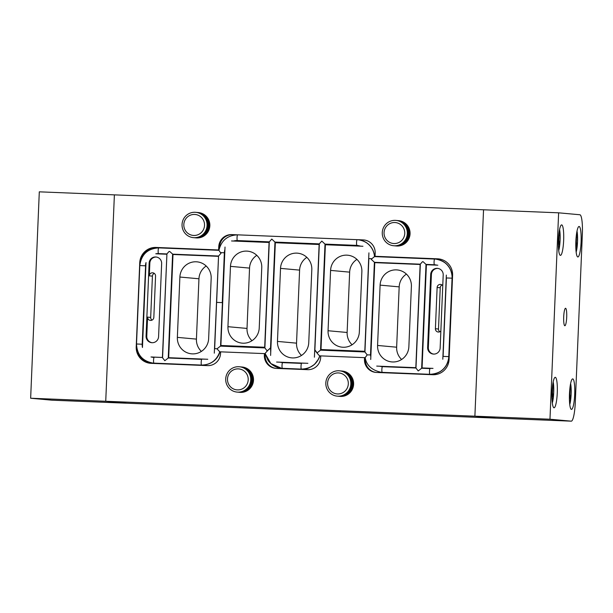 <?xml version="1.0" encoding="UTF-8"?>
<svg xmlns="http://www.w3.org/2000/svg" width="613" height="613" viewBox="0 0 613 613"><rect width="100%" height="100%" fill="white"/><g stroke="black" fill="none" stroke-linecap="round" stroke-linejoin="round"><path stroke-width="0.92" d="M421.767 368.252L426.119 264.418L434.571 264.762A2.858 0.49 -87.7 0 1 434.563 264.762L426.004 264.41L423.123 261.72L422.495 261.697L420.334 264.134L415.982 368.053L418.227 370.942L421.652 368.244L430.096 368.589A2.858 0.49 92.3 0 0 430.096 368.589A2.858 0.49 92.3 0 0 429.491 371.409A2.858 0.49 92.3 0 0 429.866 374.305L382.336 372.39A2.858 0.49 92.3 0 0 382.343 372.39L429.974 374.313L381.386 372.321M370.842 356.59L374.497 262.333L420.334 264.188L374.497 262.333L371.202 259.307L374.497 256.602L434.686 259.031A2.858 0.49 -87.7 0 1 434.694 259.031A18.436 18.16 95.2 0 1 452.065 278.187L448.931 356.636C447.39 367.769 441.076 373.662 429.974 374.313L429.866 374.305A18.436 18.16 95.2 0 0 448.777 356.62L448.892 356.628A18.436 18.16 95.2 0 1 429.974 374.313M218.542 256.027L172.598 254.165L168.246 358.007L164.82 360.705L162.575 357.816L166.928 253.889L169.088 251.453L169.717 251.483L172.72 254.18L168.36 358.007M224.887 250.027A12.712 12.521 95.2 0 0 224.473 252.771L220.45 252.579L218.91 250.349C221.308 240.426 227.553 235.254 237.645 234.848A2.858 0.49 -87.7 0 1 237.652 234.848L357.157 239.675A18.436 18.16 95.2 0 1 374.497 256.602L435.705 259.1A18.436 18.16 95.2 0 1 452.179 278.195M220.45 252.579L221.032 253.238L218.588 256.027M314.883 349.954L314.929 349.939C313.481 348.828 320.047 356.858 319.771 355.862L319.886 355.869C316.875 364.314 310.753 368.735 301.504 369.118L281.49 368.283L270.869 363.57L265.191 353.655C263.667 354.582 270.877 347.111 270.517 348.146L275.068 242.089L319.327 243.882L274.961 242.081L271.774 239.062L269.329 241.851M320.668 350.169L325.112 244.112L357.034 245.407A2.858 0.49 -87.7 0 1 357.027 245.407A2.858 0.49 -87.7 0 1 357.034 245.407L325.005 244.104L321.817 241.085L319.335 243.828L314.883 349.977M151.35 356.996A12.712 12.521 -84.8 0 0 154.162 357.433A2.858 0.49 92.3 0 0 154.162 357.433A2.858 0.49 92.3 0 0 153.556 360.26A2.858 0.49 92.3 0 0 153.932 363.149L154.047 363.164A2.858 0.49 92.3 0 0 154.047 363.164L201.669 365.087A2.858 0.49 92.3 0 0 201.677 365.087C210.711 364.873 216.772 360.459 219.86 351.824L220.619 351.854L219.753 351.816L217.025 348.82L220.45 346.115L264.885 347.916L267.092 350.843L270.517 348.146L270.731 352.513M270.754 352.061L270.632 348.33M265.191 353.655L267.797 359.961C269.191 362.789 275.145 367.969 281.49 368.283L281.551 368.29M269.291 241.806L264.885 347.916M370.62 354.912L367.195 354.889L365.164 357.647C366.482 365.379 371.869 370.267 381.317 372.321L381.478 372.329M367.195 354.889L364.942 352L368.857 258.594L371.869 258.694M314.929 349.939L317.128 352.866L320.561 350.161L364.95 351.962L320.553 350.161L325.005 244.104L356.919 245.392A2.858 0.49 -87.7 0 1 356.551 242.503A2.858 0.49 -87.7 0 1 357.157 239.675L237.645 234.848A2.858 0.49 -87.7 0 0 237.039 237.675A2.858 0.49 -87.7 0 0 237.415 240.564L269.291 241.851L237.522 240.572A2.858 0.49 -87.7 0 1 237.522 240.572L237.415 240.564A12.712 12.521 95.2 0 0 233.515 241.032M374.535 262.333L370.85 356.429M217.025 348.82L214.665 348.598L216.604 302.385L222.274 302.615L224.366 252.763A12.712 12.521 95.2 0 1 224.91 249.56M182.046 224.481A12.712 12.521 95.2 0 1 195.716 212.32A12.712 12.521 95.2 0 1 207.071 225.492A12.712 12.521 95.2 0 1 193.401 237.645A12.712 12.521 95.2 0 1 182.046 224.481M195.716 212.32L195.754 212.328A12.712 12.521 95.2 0 1 195.754 212.328A12.712 12.521 95.2 0 1 207.11 225.492A12.712 12.521 95.2 0 1 193.44 237.645A12.712 12.521 95.2 0 1 193.424 237.645L193.401 237.645M183.823 224.527A10.521 10.36 95.2 0 1 194.62 214.443A10.521 10.36 95.2 0 1 204.535 225.369A10.521 10.36 95.2 0 1 193.739 235.461A10.521 10.36 95.2 0 1 183.823 224.527M196.014 212.351A12.712 12.521 95.2 0 1 207.638 225.538A12.712 12.521 95.2 0 1 193.708 237.668M196.359 212.382A12.712 12.521 95.2 0 1 207.792 225.553A12.712 12.521 95.2 0 1 194.045 237.698M196.696 212.412A12.712 12.521 95.2 0 1 208.32 225.599A12.712 12.521 95.2 0 1 194.39 237.729M197.041 212.443A12.712 12.521 95.2 0 1 208.474 225.615A12.712 12.521 95.2 0 1 194.727 237.767M197.378 212.473A12.712 12.521 95.2 0 1 209.002 225.668A12.712 12.521 95.2 0 1 195.064 237.79M197.723 212.504A12.712 12.521 95.2 0 1 209.156 225.676A12.712 12.521 95.2 0 1 195.409 237.829M198.06 212.542A12.712 12.521 95.2 0 1 209.684 225.73A12.712 12.521 95.2 0 1 195.746 237.852M198.405 212.565A12.712 12.521 95.2 0 1 209.838 225.737A12.712 12.521 95.2 0 1 196.091 237.89M325.825 382.964A12.712 12.521 95.2 0 1 339.495 370.811A12.712 12.521 95.2 0 1 350.851 383.976A12.712 12.521 95.2 0 1 337.181 396.136A12.712 12.521 95.2 0 1 325.825 382.964M339.495 370.811L339.533 370.819A12.712 12.521 95.2 0 1 339.533 370.819A12.712 12.521 95.2 0 1 350.889 383.983A12.712 12.521 95.2 0 1 337.219 396.136A12.712 12.521 95.2 0 1 337.204 396.136L337.219 396.136M327.603 383.018A10.521 10.36 95.2 0 1 338.399 372.926A10.521 10.36 95.2 0 1 348.314 383.861A10.521 10.36 95.2 0 1 337.518 393.944A10.521 10.36 95.2 0 1 327.603 383.018M339.794 370.842A12.712 12.521 95.2 0 1 351.418 384.029A12.712 12.521 95.2 0 1 337.487 396.159M340.138 370.873A12.712 12.521 95.2 0 1 351.571 384.044A12.712 12.521 95.2 0 1 337.824 396.19M340.476 370.903A12.712 12.521 95.2 0 1 352.1 384.09A12.712 12.521 95.2 0 1 338.169 396.22M340.82 370.934A12.712 12.521 95.2 0 1 352.253 384.106A12.712 12.521 95.2 0 1 338.583 396.259A12.712 12.521 95.2 0 1 338.506 396.259M341.157 370.965A12.712 12.521 95.2 0 1 352.781 384.152A12.712 12.521 95.2 0 1 338.843 396.282M341.502 370.995A12.712 12.521 95.2 0 1 352.935 384.167A12.712 12.521 95.2 0 1 339.188 396.32M341.839 371.026A12.712 12.521 95.2 0 1 353.463 384.221A12.712 12.521 95.2 0 1 339.525 396.343M342.184 371.057A12.712 12.521 95.2 0 1 353.617 384.228A12.712 12.521 95.2 0 1 339.87 396.381M382.267 232.565A12.712 12.521 95.2 0 1 395.937 220.412A12.712 12.521 95.2 0 1 407.293 233.576A12.712 12.521 95.2 0 1 393.623 245.736A12.712 12.521 95.2 0 1 382.267 232.565M395.937 220.412L395.975 220.419A12.712 12.521 95.2 0 1 395.975 220.419A12.712 12.521 95.2 0 1 407.339 233.584A12.712 12.521 95.2 0 1 393.669 245.736A12.712 12.521 95.2 0 1 393.646 245.736L393.623 245.736M384.052 232.618A10.521 10.36 95.2 0 1 394.841 222.527A10.521 10.36 95.2 0 1 404.756 233.461A10.521 10.36 95.2 0 1 393.96 243.545A10.521 10.36 95.2 0 1 384.052 232.618M396.243 220.442A12.712 12.521 95.2 0 1 407.86 233.63A12.712 12.521 95.2 0 1 393.929 245.759M396.58 220.473A12.712 12.521 95.2 0 1 408.013 233.645A12.712 12.521 95.2 0 1 394.266 245.79M396.925 220.504A12.712 12.521 95.2 0 1 408.542 233.691A12.712 12.521 95.2 0 1 394.611 245.821M397.262 220.534A12.712 12.521 95.2 0 1 408.695 233.706A12.712 12.521 95.2 0 1 395.025 245.859A12.712 12.521 95.2 0 1 394.948 245.859M397.607 220.565A12.712 12.521 95.2 0 1 409.223 233.752A12.712 12.521 95.2 0 1 395.293 245.882M397.944 220.596A12.712 12.521 95.2 0 1 409.377 233.768A12.712 12.521 95.2 0 1 395.63 245.92M398.281 220.634A12.712 12.521 95.2 0 1 409.905 233.821A12.712 12.521 95.2 0 1 395.975 245.943M398.626 220.657A12.712 12.521 95.2 0 1 410.059 233.829A12.712 12.521 95.2 0 1 396.312 245.982M225.714 378.918A12.712 12.521 95.2 0 1 239.384 366.766A12.712 12.521 95.2 0 1 250.74 379.93A12.712 12.521 95.2 0 1 237.07 392.09A12.712 12.521 95.2 0 1 225.714 378.918M239.384 366.766L239.422 366.773A12.712 12.521 95.2 0 1 239.422 366.773A12.712 12.521 95.2 0 1 250.778 379.937A12.712 12.521 95.2 0 1 237.108 392.09A12.712 12.521 95.2 0 1 237.085 392.09L237.108 392.09M227.492 378.972A10.521 10.36 95.2 0 1 238.288 368.88A10.521 10.36 95.2 0 1 248.204 379.815A10.521 10.36 95.2 0 1 237.407 389.899A10.521 10.36 95.2 0 1 227.492 378.972M239.683 366.796A12.712 12.521 95.2 0 1 251.307 379.983A12.712 12.521 95.2 0 1 237.377 392.113M240.028 366.827A12.712 12.521 95.2 0 1 251.46 379.999A12.712 12.521 95.2 0 1 237.714 392.144M240.365 366.858A12.712 12.521 95.2 0 1 251.989 380.045A12.712 12.521 95.2 0 1 238.051 392.174M240.71 366.888A12.712 12.521 95.2 0 1 252.142 380.06A12.712 12.521 95.2 0 1 238.472 392.213A12.712 12.521 95.2 0 1 238.396 392.213M241.047 366.919A12.712 12.521 95.2 0 1 252.671 380.106A12.712 12.521 95.2 0 1 238.733 392.236M241.392 366.949A12.712 12.521 95.2 0 1 252.824 380.121A12.712 12.521 95.2 0 1 239.078 392.274M241.729 366.988A12.712 12.521 95.2 0 1 253.353 380.175A12.712 12.521 95.2 0 1 239.415 392.297M242.066 367.011A12.712 12.521 95.2 0 1 253.506 380.183A12.712 12.521 95.2 0 1 239.76 392.335M307.619 369.67A12.712 12.521 -84.8 0 0 320.668 357.471L320.737 355.885L364.536 357.655L364.467 359.241A12.712 12.521 95.2 0 0 376.443 372.451L432.763 374.727A15.892 15.654 -84.8 0 0 449.068 359.479L452.593 275.329A15.892 15.654 -84.8 0 0 437.621 258.824L375.049 256.295L375.179 253.115A12.712 12.521 95.2 0 0 363.202 239.913L231.806 234.603A12.712 12.521 -84.8 0 0 218.757 246.794L218.626 249.974L156.054 247.445A15.892 15.654 95.2 0 0 139.749 262.686L136.216 346.843A15.892 15.654 95.2 0 0 151.196 363.348L207.508 365.624A12.712 12.521 -84.8 0 0 220.557 353.425L220.619 351.839L264.418 353.609L264.356 355.195A12.712 12.521 95.2 0 0 276.333 368.405L307.619 369.67M549.976 419.223L474.891 416.189L483.542 209.784L474.891 416.189L496.147 418.127L474.891 416.189L105.735 401.27L114.386 194.865L558.627 212.818L549.976 419.223L571.232 421.162A19.072 3.28 92.3 0 0 571.255 421.169A19.072 3.28 92.3 0 0 575.293 402.412L582.35 234.112A19.072 3.28 92.3 0 0 579.883 214.757L558.627 212.818M440.862 330.982A3.18 3.134 95.2 0 1 435.399 328.744L437.13 287.466A3.18 3.134 95.2 0 1 442.762 285.673M433.667 354.084A6.36 6.26 95.2 0 1 428.341 347.548L431.406 274.509A6.36 6.26 95.2 0 1 437.881 268.41M240.058 407.63A19.072 3.28 -87.7 0 1 239.637 407.768A19.072 3.28 -87.7 0 1 239.606 407.768L283.405 409.538A19.072 3.28 92.3 0 0 283.436 409.538A19.072 3.28 92.3 0 0 283.467 409.538M340.169 411.675A19.072 3.28 -87.7 0 1 339.748 411.813A19.072 3.28 -87.7 0 1 339.717 411.813L383.516 413.583A19.072 3.28 92.3 0 0 383.546 413.583A19.072 3.28 92.3 0 0 383.577 413.583M383.546 413.583L496.17 418.135A19.072 3.28 -87.7 0 1 496.147 418.127L571.232 421.162L496.17 418.135A19.072 3.28 -87.7 0 1 496.17 418.135A19.072 3.28 -87.7 0 1 496.147 418.127L383.516 413.583M368.926 252.862L364.796 351.303L320.997 349.533L325.388 244.748L362.934 246.265M359.341 332.001A15.892 15.654 95.2 0 1 342.253 347.196A15.892 15.654 95.2 0 1 328.055 330.736L330.583 270.402A15.892 15.654 95.2 0 1 347.671 255.207A15.892 15.654 95.2 0 1 361.869 271.666L359.341 332.001M370.719 359.494L374.781 262.648L420.143 264.479L415.821 367.677L376.711 366.099M408.863 346.72A15.892 15.654 95.2 0 1 391.776 361.915A15.892 15.654 95.2 0 1 377.577 345.456L380.106 285.129A15.892 15.654 95.2 0 1 397.193 269.935A15.892 15.654 95.2 0 1 411.392 286.394L408.863 346.72M446.341 275.076L442.808 359.226M437.82 265.207A9.532 9.394 -84.8 0 0 437.353 265.176L426.403 264.732L422.073 367.93L433.023 368.375M440.149 347.985A6.36 6.26 95.2 0 1 433.314 354.069A6.36 6.26 95.2 0 1 427.636 347.479L430.694 274.448A6.36 6.26 95.2 0 1 437.529 268.371A6.36 6.26 95.2 0 1 443.207 274.953L440.149 347.985M51.959 400.182A19.072 3.28 -87.7 0 1 51.929 400.182L126.983 403.216L105.735 401.27L114.386 194.865L39.301 191.831L30.65 398.235L105.735 401.27L126.983 403.216A19.072 3.28 92.3 0 0 127.014 403.216A19.072 3.28 -87.7 0 1 126.983 403.216L239.606 407.768M127.044 403.216A19.072 3.28 -87.7 0 1 127.014 403.216L239.637 407.768M415.997 367.731L379.93 366.275M432.747 368.405L422.073 367.93M364.973 351.356L320.997 349.533M276.118 368.398A12.712 12.521 95.2 0 1 265.168 355.272L264.356 355.195M265.214 354.184L265.168 355.272M265.153 353.655L264.418 353.609M150.829 363.333A15.892 15.654 95.2 0 1 137.159 349.709M140.959 259.835A15.892 15.654 95.2 0 1 156.874 247.522L156.054 247.445M218.964 250.027L156.874 247.522M236.595 234.84L232.618 234.679A12.712 12.521 -84.8 0 0 219.577 246.87L219.538 247.698M364.229 239.997A12.712 12.521 95.2 0 0 364.015 239.982L358.214 239.752M438.808 258.916A15.892 15.654 -84.8 0 0 438.433 258.901L375.049 256.295M376.229 372.443A12.712 12.521 95.2 0 1 365.279 359.318L365.325 358.39M365.172 357.716L364.536 357.655M218.534 256.341L214.297 353.172M218.358 256.326L172.996 254.487L168.667 357.693L207.776 359.272M204.443 359.18L168.667 357.693M225.017 247.047L220.887 345.487L264.686 347.257L269.076 242.472L231.538 240.955M264.87 347.31L220.887 345.487M146.001 262.939L142.477 347.096M151.503 357.011L151.809 357.042A9.532 9.394 95.2 0 0 152.277 357.072L151.465 356.996A9.532 9.394 95.2 0 1 150.997 356.965M151.449 356.996L153.602 357.402A12.712 12.521 -84.8 0 1 151.442 356.996L162.591 357.456M152.277 357.072L162.583 357.486M166.912 254.257L162.414 357.44M166.736 254.234L155.786 253.797A12.712 12.521 -84.8 0 1 158.522 253.598A2.858 0.49 -87.7 0 1 158.154 250.709A2.858 0.49 -87.7 0 1 158.759 247.882L158.759 247.882C147.656 248.533 141.342 254.426 139.802 265.559L136.515 343.993C137.013 354.789 142.515 361.157 153.028 363.095A18.436 18.16 -84.8 0 0 153.932 363.149L201.562 365.08L153.135 363.103A18.436 18.16 -84.8 0 0 154.039 363.164M314.408 357.218L319.135 244.495L275.337 242.725L270.609 355.448M276.601 362.053L307.887 363.317M280.087 362.237L304.286 363.218M308.753 342.675L311.81 269.643A15.892 15.654 -84.8 0 0 297.619 253.184A15.892 15.654 -84.8 0 0 280.524 268.379L277.467 341.41A15.892 15.654 -84.8 0 0 291.665 357.869A15.892 15.654 -84.8 0 0 308.753 342.675M158.583 336.614L161.648 263.575A6.36 6.26 -84.8 0 0 155.97 256.993A6.36 6.26 -84.8 0 0 149.135 263.069L146.07 336.108A6.36 6.26 -84.8 0 0 151.748 342.69A6.36 6.26 -84.8 0 0 158.583 336.614M259.23 327.955L261.759 267.62A15.892 15.654 -84.8 0 0 247.56 251.161A15.892 15.654 -84.8 0 0 230.473 266.356L227.944 326.691A15.892 15.654 -84.8 0 0 242.143 343.15A15.892 15.654 -84.8 0 0 259.23 327.955M208.642 338.637L211.171 278.302A15.892 15.654 -84.8 0 0 196.972 261.843A15.892 15.654 -84.8 0 0 179.885 277.038L177.356 337.372A15.892 15.654 -84.8 0 0 191.555 353.824A15.892 15.654 -84.8 0 0 208.642 338.637M154.238 273.36A3.18 3.134 -84.8 0 0 152.415 276.118L150.683 317.404L147.58 317.12L146.775 336.169A6.36 6.26 -84.8 0 0 152.101 342.713M156.323 257.031A6.36 6.26 -84.8 0 0 149.84 263.13L149.304 275.835A3.18 3.134 -84.8 0 1 152.721 272.8A3.18 3.134 -84.8 0 1 155.564 276.088L153.832 317.365A3.18 3.134 -84.8 0 1 150.415 320.407A3.18 3.134 -84.8 0 1 147.58 317.12M206.206 266.019A15.892 15.654 -84.8 0 0 198.957 278.777L196.428 339.112A15.892 15.654 -84.8 0 0 201.386 351.395M256.793 255.337A15.892 15.654 -84.8 0 0 249.545 268.096L247.016 328.43A15.892 15.654 -84.8 0 0 251.974 340.713M401.615 359.486A15.892 15.654 95.2 0 1 396.649 347.203L399.178 286.869A15.892 15.654 95.2 0 1 406.427 274.111M352.092 344.759A15.892 15.654 95.2 0 1 347.127 332.476L349.655 272.141A15.892 15.654 95.2 0 1 356.904 259.383M306.852 257.36A15.892 15.654 -84.8 0 0 299.596 270.118L296.539 343.157A15.892 15.654 -84.8 0 0 301.504 355.44M150.683 317.404A3.18 3.134 -84.8 0 0 152.009 320.132M439.827 331.763A3.18 3.134 95.2 0 1 438.502 329.028L440.234 287.75A3.18 3.134 95.2 0 1 442.057 284.991M127.014 403.216L51.929 400.182A19.072 3.28 -87.7 0 1 51.898 400.182L30.65 398.235M558.351 242.955L558.979 242.986L558.366 245.238M558.979 242.986L558.803 234.656M558.719 235.53L559.125 235.545M575.783 244.549L576.412 244.579L575.799 246.832M576.412 244.579L576.243 236.25M576.151 237.124L576.557 237.139M551.961 395.377L552.589 395.408L551.976 397.661M552.589 395.408L552.413 387.079M552.328 387.952L552.734 387.968M569.4 396.971L570.029 397.002L569.416 399.255M570.029 397.002L569.852 388.673M569.768 389.546L570.167 389.561M563.654 240.373A15.256 2.621 92.3 0 0 561.654 224.887A15.256 2.621 92.3 0 0 558.428 239.898A15.256 2.621 92.3 0 0 560.428 255.376A15.256 2.621 92.3 0 0 563.654 240.373M557.271 392.795A15.256 2.621 92.3 0 0 555.271 377.309A15.256 2.621 92.3 0 0 552.037 392.32A15.256 2.621 92.3 0 0 554.037 407.798A15.256 2.621 92.3 0 0 557.271 392.795M574.703 394.389A15.256 2.621 92.3 0 0 572.703 378.903A15.256 2.621 92.3 0 0 569.469 393.906A15.256 2.621 92.3 0 0 571.469 409.392A15.256 2.621 92.3 0 0 574.703 394.389M581.093 241.966A15.256 2.621 92.3 0 0 579.093 226.481A15.256 2.621 92.3 0 0 575.86 241.491A15.256 2.621 92.3 0 0 577.86 256.97A15.256 2.621 92.3 0 0 581.093 241.966M566.703 317.151A8.743 1.502 92.3 0 0 565.554 308.285A8.743 1.502 92.3 0 0 563.699 316.883A8.743 1.502 92.3 0 0 564.849 325.748A8.743 1.502 92.3 0 0 566.703 317.151M220.565 346.13L222.427 302.63L220.603 346.176M370.827 356.988L370.505 354.896L374.39 262.318L420.334 264.18M432.931 368.375L421.652 368.244L426.004 264.41L434.456 264.747A2.858 0.49 -87.7 0 1 434.081 261.858A2.858 0.49 -87.7 0 1 434.686 259.031M382.466 366.658L415.982 368.015L382.466 366.658A2.858 0.49 92.3 0 0 381.861 369.486A2.858 0.49 92.3 0 0 382.228 372.375L381.317 372.321M435.13 264.793A12.712 12.521 95.2 0 0 434.563 264.762L434.456 264.747A12.712 12.521 95.2 0 1 435.077 264.793L437.169 265.168M204.627 359.149L168.246 358.007L201.8 359.364A2.858 0.49 92.3 0 0 201.194 362.183A2.858 0.49 92.3 0 0 201.562 365.08C210.604 364.865 216.665 360.444 219.753 351.816M233.637 241.039A12.712 12.521 95.2 0 1 237.522 240.572L233.653 241.039M224.473 252.771L222.389 302.623M216.642 302.385L218.55 255.981M270.517 348.146L274.961 242.081L319.327 243.874M357.655 245.445L356.919 245.392A12.712 12.521 95.2 0 1 357.548 245.438L360.758 246.173M320.729 355.9L319.771 355.862C316.768 364.306 310.645 368.727 301.397 369.11A2.858 0.49 -87.7 0 1 301.021 366.222A2.858 0.49 -87.7 0 1 301.627 363.394A2.858 0.49 -87.7 0 1 301.634 363.394L282.639 362.628A2.858 0.49 -87.7 0 1 282.639 362.628L279.812 362.183M319.925 355.831L318.737 358.789L314.561 364.337C309.94 367.562 307.075 369.034 305.964 368.75L301.504 369.118L282.401 368.344A2.858 0.49 -87.7 0 1 282.026 365.455A2.858 0.49 -87.7 0 1 282.631 362.628L282.118 362.597M301.504 369.118L282.516 368.352A2.858 0.49 -87.7 0 1 282.509 368.352L281.62 368.298M365.172 357.701L364.75 357.678M358.122 239.744A18.436 18.16 95.2 0 1 358.176 239.744A18.436 18.16 95.2 0 1 374.604 256.602M357.027 245.407A12.712 12.521 95.2 0 1 357.601 245.438M282.072 362.589L279.896 362.191L282.072 362.589M218.918 250.311L158.759 247.882L218.918 250.311M166.928 253.943L158.637 253.606A2.858 0.49 -87.7 0 1 158.629 253.606L166.928 253.943L158.629 253.606A12.712 12.521 -84.8 0 0 155.909 253.797M154.169 357.433L153.549 357.394M145.986 263.261L142.3 344.238A12.712 12.521 -84.8 0 0 142.477 347.004M153.081 363.095A18.436 18.16 -84.8 0 0 153.135 363.103L153.028 363.095A18.436 18.16 -84.8 0 1 136.553 344M146.001 263.061A12.712 12.521 -84.8 0 0 145.588 265.804L142.185 344.23A12.712 12.521 -84.8 0 0 142.469 347.494M145.588 265.804L142.185 344.23L136.515 343.993M146.024 262.571A12.712 12.521 -84.8 0 0 145.473 265.797L139.802 265.559M443.145 356.391L448.777 356.62L452.065 278.187L446.394 277.95L443.107 356.383M435.651 259.1A18.436 18.16 95.2 0 1 435.705 259.1C446.218 261.038 451.72 267.406 452.218 278.202L448.931 356.636M381.868 366.62L379.662 366.222M283.405 409.538L339.717 411.813M136.615 346.874L136.216 346.843M140.139 262.724L139.749 262.686M219.577 246.87L218.757 246.794M232.618 234.679L231.806 234.603M364.015 239.982L363.202 239.913M438.433 258.901L437.621 258.824M365.279 359.318L364.467 359.241M146.775 336.169L146.07 336.108M152.415 276.118L149.304 275.835M149.84 263.13L149.135 263.069M196.428 339.112L177.356 337.372M198.957 278.777L179.885 277.038M247.016 328.43L227.944 326.691M249.545 268.096L230.473 266.356M428.341 347.548L427.636 347.479M431.406 274.509L430.694 274.448M396.649 347.203L377.577 345.456M399.178 286.869L380.106 285.129M347.127 332.476L328.055 330.736M349.655 272.141L330.583 270.402M296.539 343.157L277.467 341.41M299.596 270.118L280.524 268.379M438.502 329.028L435.399 328.744M440.234 287.75L437.13 287.466M558.719 250.556A12.712 2.184 92.3 0 0 559.562 229.553M576.151 252.15A12.712 2.184 92.3 0 0 577.002 231.147M552.328 402.979A12.712 2.184 92.3 0 0 553.179 381.976M569.761 404.572A12.712 2.184 92.3 0 0 570.611 383.569M224.879 250.227L222.427 302.63M237.522 240.572L269.291 241.859M304.469 363.18L282.631 362.628M357.157 239.675L358.176 239.744C367.731 241.338 373.217 246.978 374.65 256.655M282.516 368.352L281.612 368.298M275.114 242.097L270.762 351.824M325.151 244.112L320.706 350.169M142.339 344.245L142.484 346.812M158.637 253.606L155.924 253.797M219.914 351.793C218.059 358.82 211.508 365.087 201.677 365.087M172.751 254.18L168.399 358.015M434.571 264.762L435.184 264.801M381.455 372.329L382.343 372.39M426.158 264.418L421.805 368.252M283.436 409.538L339.748 411.813M558.727 250.648L560.106 240.158L559.585 229.469M576.159 252.242L577.538 241.752L577.017 231.063M552.336 403.07L553.715 392.581L553.194 381.891M569.776 404.664L571.155 394.174L570.626 383.485"/></g></svg>
